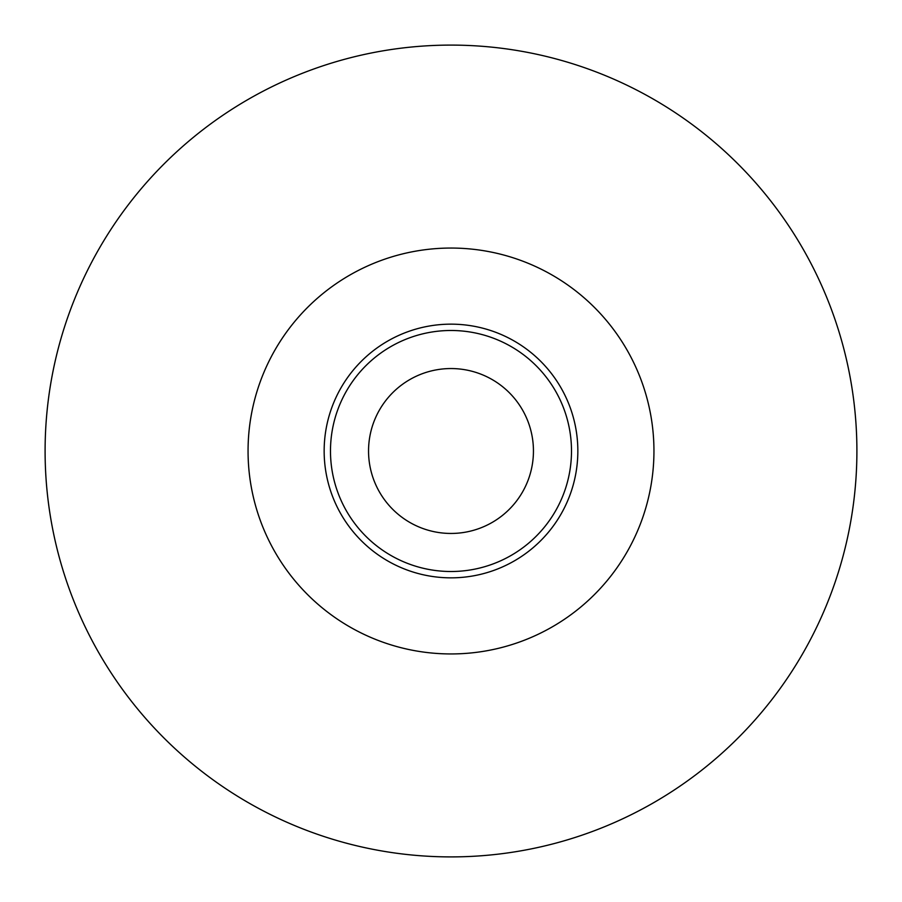 <?xml version="1.0" encoding="UTF-8"?>
<svg xmlns="http://www.w3.org/2000/svg" width="902" height="902" viewBox="0 0 902 902"><rect width="100%" height="100%" fill="white"/><g stroke="black" fill="none" stroke-linecap="round" stroke-linejoin="round"><path stroke-width="1.35" d="M533.443 451A82.443 82.443 0 0 1 409.779 522.405A82.443 82.443 0 0 1 409.779 379.595A82.443 82.443 0 0 1 533.443 451M571.496 451A120.496 120.496 0 0 0 390.746 346.639A120.496 120.496 0 0 0 390.746 555.361A120.496 120.496 0 0 0 571.496 451M577.844 451A126.844 126.844 0 0 1 387.578 560.852A126.844 126.844 0 0 1 387.578 341.148A126.844 126.844 0 0 1 577.844 451M653.95 451A202.95 202.95 0 0 0 349.525 275.245A202.95 202.95 0 0 0 349.525 626.755A202.95 202.95 0 0 0 653.95 451M856.9 451A405.9 405.9 0 0 1 248.05 802.521A405.9 405.9 0 0 1 248.05 99.479A405.9 405.9 0 0 1 856.9 451"/></g></svg>
